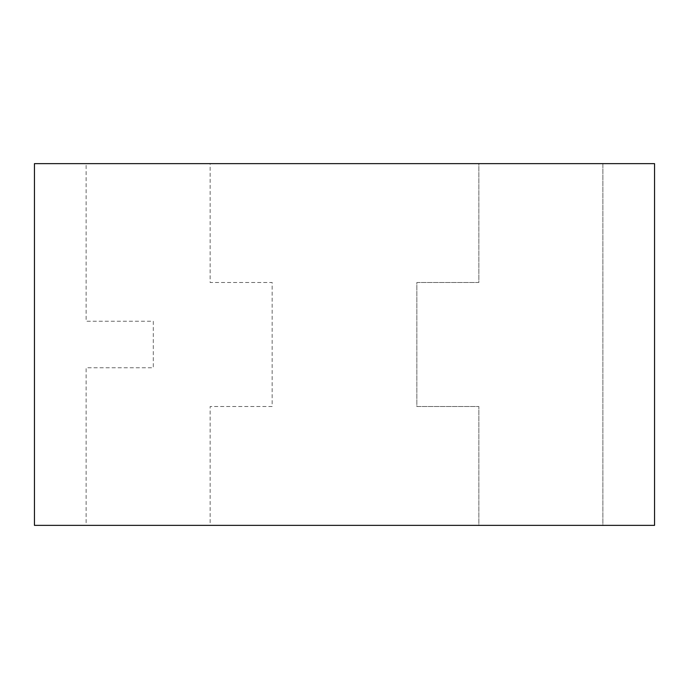 <?xml version="1.0" encoding="UTF-8"?>
<svg xmlns="http://www.w3.org/2000/svg" width="689" height="689" viewBox="0 0 689 689"><rect width="100%" height="100%" fill="white"/><g stroke="black" fill="none" stroke-linecap="round" stroke-linejoin="round"><path stroke-width="0.52" stroke-dasharray="3.44 2.58" d="M34.45 163.637L34.45 525.362L654.55 525.362L654.55 163.637L34.45 163.637L34.45 525.362L654.55 525.362L654.55 163.637L34.45 163.637L34.45 525.362L654.55 525.362L654.55 163.637L34.45 163.637M86.125 525.362L210.145 525.362L210.145 406.51L272.155 406.51L272.155 282.49L210.145 282.49L210.145 163.637L86.125 163.637L86.125 321.246L153.302 321.246L153.302 367.754L86.125 367.754L86.125 525.362L210.145 525.362L210.145 406.51L272.155 406.51L272.155 282.49L210.145 282.49L210.145 163.637L86.125 163.637L86.125 321.246L153.302 321.246L153.302 367.754L86.125 367.754L86.125 525.362M602.875 163.637L478.855 163.637L478.855 282.49L416.845 282.49L416.845 406.51L478.855 406.51L478.855 525.362L602.875 525.362L602.875 163.637L478.855 163.637L478.855 282.49L416.845 282.49L416.845 406.51L478.855 406.51L478.855 525.362L602.875 525.362L602.875 163.637"/><path stroke-width="1.03" d="M34.45 163.637L34.45 525.362L654.55 525.362L654.55 163.637L34.45 163.637"/></g></svg>
